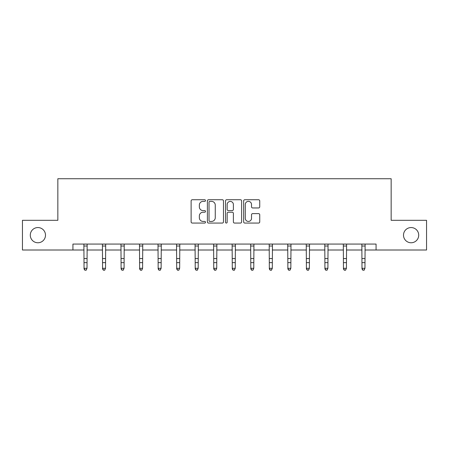 <?xml version="1.0" encoding="UTF-8"?>
<svg xmlns="http://www.w3.org/2000/svg" width="449" height="449" viewBox="0 0 449 449"><rect width="100%" height="100%" fill="white"/><g stroke="black" fill="none" stroke-linecap="round" stroke-linejoin="round"><path stroke-width="0.67" d="M205.496 200.557A0.814 0.814 0 0 0 204.677 199.743L192.29 199.743A1.167 1.167 0 0 0 191.122 200.911L191.122 221.896A1.167 1.167 0 0 0 192.29 223.063L204.677 223.063A0.814 0.814 0 0 0 205.496 222.244A0.814 0.814 0 0 0 204.677 221.43L203.077 221.43A3.732 3.732 0 0 1 199.345 217.698L199.345 215.947A3.732 3.732 0 0 1 203.077 212.22L204.677 212.22A0.814 0.814 0 0 0 205.496 211.4A0.814 0.814 0 0 0 204.677 210.587L203.077 210.587A3.732 3.732 0 0 1 199.345 206.854L199.345 205.109A3.732 3.732 0 0 1 203.077 201.377L204.677 201.377A0.814 0.814 0 0 0 205.496 200.557M403.505 235.158A7.599 7.599 0 0 0 411.11 242.763A7.599 7.599 0 0 0 418.709 235.158A7.599 7.599 0 0 0 411.11 227.559A7.599 7.599 0 0 0 403.505 235.158M30.291 235.158A7.599 7.599 0 0 0 37.89 242.763A7.599 7.599 0 0 0 45.495 235.158A7.599 7.599 0 0 0 37.89 227.559A7.599 7.599 0 0 0 30.291 235.158M258.573 207.96A1.167 1.167 0 0 0 259.741 206.798L259.741 200.911A1.167 1.167 0 0 0 258.573 199.743L244.817 199.743A1.167 1.167 0 0 0 243.65 200.911L243.65 221.896A1.167 1.167 0 0 0 244.817 223.063L258.573 223.063A1.167 1.167 0 0 0 259.741 221.896L259.741 214.785A1.167 1.167 0 0 0 258.573 213.617L252.686 213.617A1.167 1.167 0 0 0 251.519 214.785L251.519 218.309A3.121 3.121 0 0 1 248.404 221.43A3.121 3.121 0 0 1 245.283 218.309L245.283 204.491A3.121 3.121 0 0 1 248.404 201.377A3.121 3.121 0 0 1 251.519 204.491L251.519 206.798A1.167 1.167 0 0 0 252.686 207.96L258.573 207.96M72.934 250.009L22.45 250.009L22.45 220.313L57.848 220.313L57.848 178.736L391.152 178.736L391.152 220.313L426.55 220.313L426.55 250.009L376.066 250.009L376.066 244.065L72.934 244.065L72.934 250.009L84.042 250.009M223.479 200.911A1.167 1.167 0 0 0 222.311 199.743L208.555 199.743A1.167 1.167 0 0 0 207.387 200.911L207.387 221.896A1.167 1.167 0 0 0 208.555 223.063L222.311 223.063A1.167 1.167 0 0 0 223.479 221.896L223.479 200.911M226.689 199.743L240.445 199.743A1.167 1.167 0 0 1 241.613 200.911L241.613 221.896A1.167 1.167 0 0 1 240.445 223.063L234.558 223.063A1.167 1.167 0 0 1 233.39 221.896L233.39 213.382A1.167 1.167 0 0 0 232.223 212.22L228.317 212.22A1.167 1.167 0 0 0 227.155 213.382L227.155 222.244A0.814 0.814 0 0 1 226.335 223.063A0.814 0.814 0 0 1 225.521 222.244L225.521 200.911A1.167 1.167 0 0 1 226.689 199.743M87.011 250.009L102.568 250.009M105.537 250.009L121.101 250.009M124.07 250.009L139.628 250.009M142.597 250.009L158.16 250.009M161.129 250.009L176.687 250.009M179.662 250.009L195.22 250.009M198.189 250.009L213.752 250.009M216.721 250.009L232.279 250.009M235.248 250.009L250.811 250.009M253.78 250.009L269.338 250.009M272.313 250.009L287.871 250.009M290.84 250.009L306.403 250.009M309.372 250.009L324.93 250.009M327.899 250.009L343.463 250.009M346.432 250.009L361.989 250.009M364.958 250.009L376.066 250.009M209.84 201.377A0.814 0.814 0 0 0 209.021 202.19L209.021 220.611A0.814 0.814 0 0 0 209.84 221.43L211.53 221.43A3.732 3.732 0 0 0 215.262 217.698L215.262 205.109A3.732 3.732 0 0 0 211.53 201.377L209.84 201.377M233.39 204.553A3.121 3.121 0 0 0 230.27 201.433A3.121 3.121 0 0 0 227.155 204.553L227.155 209.419A1.167 1.167 0 0 0 228.317 210.587L232.223 210.587A1.167 1.167 0 0 0 233.39 209.419L233.39 204.553M83.89 244.065L84.042 268.294L87.011 268.294L86.118 270.264L84.928 270.001L86.118 270.264M86.118 270.001L87.011 268.294L87.157 244.065M84.928 270.264L84.042 268.957L84.042 268.294L84.928 270.001M102.417 244.065L102.568 268.294L105.537 268.294L104.651 270.264L103.461 270.001L104.651 270.264M104.651 270.001L105.537 268.294L105.689 244.065M103.461 270.264L102.568 268.957L102.568 268.294L103.461 270.001M120.949 244.065L121.101 268.294L124.07 268.294L123.178 270.264L121.988 270.001L123.178 270.264M123.178 270.001L124.07 268.294L124.221 244.065M121.988 270.264L121.101 268.957L121.101 268.294L121.988 270.001M139.476 244.065L139.628 268.294L142.597 268.294L141.71 270.264L140.52 270.001L141.71 270.264M141.71 270.001L142.597 268.294L142.748 244.065M140.52 270.264L139.628 268.957L139.628 268.294L140.52 270.001M158.009 244.065L158.16 268.294L161.129 268.294L160.237 270.264L159.053 270.001L160.237 270.264M160.237 270.001L161.129 268.294L161.281 244.065M159.053 270.264L158.16 268.957L158.16 268.294L159.053 270.001M176.541 244.065L176.687 268.294L179.662 268.294L178.769 270.264L177.579 270.001L178.769 270.264M178.769 270.001L179.662 268.294L179.808 244.065M177.579 270.264L176.687 268.957L176.687 268.294L177.579 270.001M195.068 244.065L195.22 268.294L198.189 268.294L197.296 270.264L196.112 270.001L197.296 270.264M197.296 270.001L198.189 268.294L198.34 244.065M196.112 270.264L195.22 268.957L195.22 268.294L196.112 270.001M213.601 244.065L213.752 268.294L216.721 268.294L215.829 270.264L214.639 270.001L215.829 270.264M215.829 270.001L216.721 268.294L216.873 244.065M214.639 270.264L213.752 268.957L213.752 268.294L214.639 270.001M232.127 244.065L232.279 268.294L235.248 268.294L234.361 270.264L233.171 270.001L234.361 270.264M234.361 270.001L235.248 268.294L235.399 244.065M233.171 270.264L232.279 268.957L232.279 268.294L233.171 270.001M250.66 244.065L250.811 268.294L253.78 268.294L252.888 270.264L251.704 270.001L252.888 270.264M252.888 270.001L253.78 268.294L253.932 244.065M251.704 270.264L250.811 268.957L250.811 268.294L251.704 270.001M269.192 244.065L269.338 268.294L272.313 268.294L271.421 270.264L270.231 270.001L271.421 270.264M271.421 270.001L272.313 268.294L272.459 244.065M270.231 270.264L269.338 268.957L269.338 268.294L270.231 270.001M287.719 244.065L287.871 268.294L290.84 268.294L289.947 270.264L288.763 270.001L289.947 270.264M289.947 270.001L290.84 268.294L290.991 244.065M288.763 270.264L287.871 268.957L287.871 268.294L288.763 270.001M306.252 244.065L306.403 268.294L309.372 268.294L308.48 270.264L307.29 270.001L308.48 270.264M308.48 270.001L309.372 268.294L309.524 244.065M307.29 270.264L306.403 268.957L306.403 268.294L307.29 270.001M324.779 244.065L324.93 268.294L327.899 268.294L327.012 270.264L325.822 270.001L327.012 270.264M327.012 270.001L327.899 268.294L328.051 244.065M325.822 270.264L324.93 268.957L324.93 268.294L325.822 270.001M343.311 244.065L343.463 268.294L346.432 268.294L345.539 270.264L344.349 270.001L345.539 270.264M345.539 270.001L346.432 268.294L346.583 244.065M344.349 270.264L343.463 268.957L343.463 268.294L344.349 270.001M361.843 244.065L361.989 268.294L364.958 268.294L364.072 270.264L362.882 270.001L364.072 270.264M364.072 270.001L364.958 268.294L365.11 244.065M362.882 270.264L361.989 268.957L361.989 268.294L362.882 270.001M87.151 244.093L83.896 244.093M87.011 258.557L84.042 258.557M87.011 262.637L84.042 262.637M87.011 246.018L84.042 246.018M105.678 244.093L102.428 244.093M105.537 258.557L102.568 258.557M105.537 262.637L102.568 262.637M105.537 246.018L102.568 246.018M124.21 244.093L120.961 244.093M124.07 258.557L121.101 258.557M124.07 262.637L121.101 262.637M124.07 246.018L121.101 246.018M142.743 244.093L139.487 244.093M142.597 258.557L139.628 258.557M142.597 262.637L139.628 262.637M142.597 246.018L139.628 246.018M161.27 244.093L158.02 244.093M161.129 258.557L158.16 258.557M161.129 262.637L158.16 262.637M161.129 246.018L158.16 246.018M179.802 244.093L176.547 244.093M179.662 258.557L176.687 258.557M179.662 262.637L176.687 262.637M179.662 246.018L176.687 246.018M198.329 244.093L195.079 244.093M198.189 258.557L195.22 258.557M198.189 262.637L195.22 262.637M198.189 246.018L195.22 246.018M216.861 244.093L213.612 244.093M216.721 258.557L213.752 258.557M216.721 262.637L213.752 262.637M216.721 246.018L213.752 246.018M235.388 244.093L232.139 244.093M235.248 258.557L232.279 258.557M235.248 262.637L232.279 262.637M235.248 246.018L232.279 246.018M253.921 244.093L250.671 244.093M253.78 258.557L250.811 258.557M253.78 262.637L250.811 262.637M253.78 246.018L250.811 246.018M272.453 244.093L269.198 244.093M272.313 258.557L269.338 258.557M272.313 262.637L269.338 262.637M272.313 246.018L269.338 246.018M290.98 244.093L287.73 244.093M290.84 258.557L287.871 258.557M290.84 262.637L287.871 262.637M290.84 246.018L287.871 246.018M309.513 244.093L306.257 244.093M309.372 258.557L306.403 258.557M309.372 262.637L306.403 262.637M309.372 246.018L306.403 246.018M328.039 244.093L324.79 244.093M327.899 258.557L324.93 258.557M327.899 262.637L324.93 262.637M327.899 246.018L324.93 246.018M346.572 244.093L343.322 244.093M346.432 258.557L343.463 258.557M346.432 262.637L343.463 262.637M346.432 246.018L343.463 246.018M365.104 244.093L361.849 244.093M364.958 258.557L361.989 258.557M364.958 262.637L361.989 262.637M364.958 246.018L361.989 246.018"/></g></svg>
